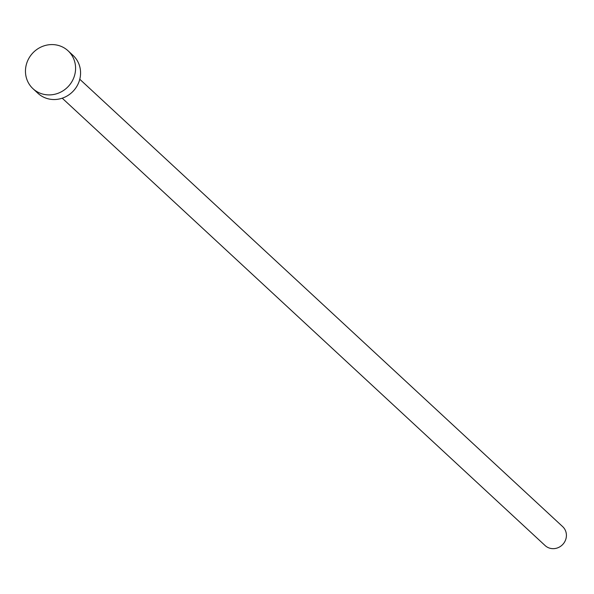 <?xml version="1.0" encoding="UTF-8"?>
<svg xmlns="http://www.w3.org/2000/svg" width="594" height="594" viewBox="0 0 594 594"><rect width="100%" height="100%" fill="white"/><g stroke="black" fill="none" stroke-linecap="round" stroke-linejoin="round"><path stroke-width="0.89" d="M79.774 79.247L562.659 526.618A12.912 12.192 132.8 0 1 564.3 542.478A12.912 12.192 132.8 0 1 548.96 547.92A12.912 12.192 132.8 0 1 545.114 545.559L62.229 98.188M68.072 50.802L73.055 55.42A25.824 24.384 132.8 0 1 76.336 87.155A25.824 24.384 132.8 0 1 45.656 98.032A25.824 24.384 132.8 0 1 37.957 93.31L32.974 88.692A25.824 24.384 132.8 0 1 29.7 56.957A25.824 24.384 132.8 0 1 60.38 46.08A25.824 24.384 132.8 0 1 68.072 50.802A25.824 24.384 132.8 0 1 71.347 82.536A25.824 24.384 132.8 0 1 40.674 93.414A25.824 24.384 132.8 0 1 32.974 88.692"/></g></svg>
